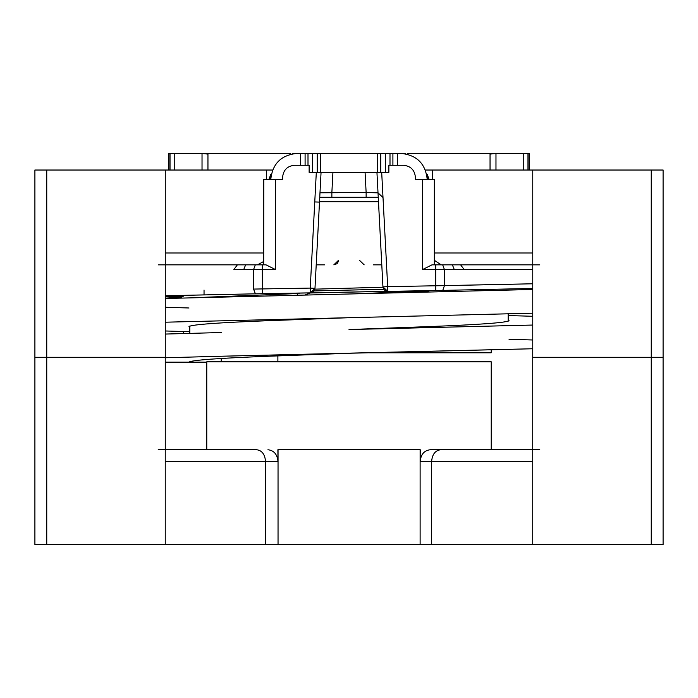 <?xml version="1.0" encoding="UTF-8"?>
<svg xmlns="http://www.w3.org/2000/svg" width="698" height="698" viewBox="0 0 698 698"><rect width="100%" height="100%" fill="white"/><g stroke="black" fill="none" stroke-linecap="round" stroke-linejoin="round"><path stroke-width="1.05" d="M532.757 289.487L165.278 298.5L349 293.998L429.008 291.031L349 293.998L532.757 289.487M508.188 315.548L532.757 316.281L508.188 315.548M532.757 339.987L509.017 339.272L532.757 339.987M189.812 331.716L165.278 330.974L189.812 331.716M165.278 322.206L532.757 313.193L349 317.703L268.992 320.661C217.82 322.642 191.147 324.614 188.984 326.594L189.812 327.126L188.984 326.594C191.147 324.614 217.82 322.642 268.992 320.661L349 317.703L165.278 322.206M509.017 320.661L508.188 320.129L509.017 320.661C506.853 322.642 480.18 324.614 429.008 326.594C480.18 324.614 506.853 322.642 509.017 320.661M349 329.552L429.008 326.594L349 329.552L532.757 325.05L349 329.552M349 353.258L268.992 356.224C217.82 358.196 191.147 360.177 188.984 362.149L206.765 362.149L188.984 362.149C191.147 360.177 217.82 358.196 268.992 356.224L349 353.258L221.58 356.224L532.757 348.756L349 353.258M221.249 361.8L221.249 358.467L221.249 361.8M277.883 355.893L277.883 361.8L277.883 355.893M188.984 307.984L165.278 307.268M165.278 334.063L221.58 332.518L165.278 334.063M165.243 357.769L221.58 356.224L165.243 357.769M165.243 362.149L188.984 362.149L165.243 362.149M183.653 333.496L183.653 331.541L183.653 333.496M34.9 357.297L34.9 544.571L46.749 544.571L34.9 544.571L46.749 544.571L34.9 544.571L34.9 357.297L165.243 357.297L165.243 544.571L265.545 544.571L265.545 461.605L277.996 461.605L265.545 461.605C264.978 454.45 262.055 450.507 256.759 449.748C262.055 450.507 264.978 454.45 265.545 461.605L165.243 461.605L265.545 461.605L265.545 544.571L278.04 544.571L278.04 449.748L301.806 449.748L278.04 449.748L278.04 544.571L420.117 544.571L420.117 449.748L420.117 544.571L431.617 544.571L431.617 461.605L532.722 461.605L420.161 461.605C420.842 454.381 424.201 450.428 430.247 449.748L440.56 449.748L430.247 449.748C424.201 450.428 420.842 454.381 420.161 461.605L431.617 461.605C432.184 454.45 435.168 450.507 440.56 449.748L532.722 449.748L440.56 449.748C435.168 450.507 432.184 454.45 431.617 461.605L431.617 544.571L532.722 544.571L532.722 348.756L532.722 357.297L663.1 357.297L663.1 544.571L651.251 544.571L663.1 544.571L663.1 170.024L663.1 357.297L651.251 357.297L651.251 170.024L663.1 170.024L532.757 170.024L532.757 357.297L663.1 357.297L532.757 357.297L532.757 170.024L432.455 170.024L432.455 179.508L432.455 170.024L425.44 170.024L651.251 170.024L651.251 544.571L566.558 544.571L663.1 544.571L46.749 544.571L46.749 357.297L165.278 357.297L165.278 170.024L46.749 170.024L46.749 357.297L34.9 357.297L34.9 170.024L272.56 170.024L165.278 170.024L165.278 357.297L46.749 357.297L46.749 170.024L34.9 170.024L34.9 357.297L46.749 357.297L35.022 357.297M532.757 252.99L434.339 252.99L532.757 252.99M434.339 260.319L441.241 264.847L434.339 260.319M257.44 264.847L263.661 261.506L257.44 264.847L260.895 264.847L257.44 264.847M263.661 252.99L165.278 252.99L263.661 252.99M532.722 313.193L532.722 316.281L532.722 313.193M266.383 179.508L266.383 170.024L266.383 179.508M539.798 264.847L442.68 264.847L444.434 269.585L454.302 269.585L452.374 264.847L454.302 269.585L444.434 269.585L444.434 285.648L532.757 283.781L435.683 285.779L435.761 290.516L442.776 290.394L435.761 290.516L435.683 285.779L387.678 286.634L381.693 172.389L388.865 172.389L388.865 165.278L403.523 165.278C410.668 166.037 414.621 169.989 415.38 177.135L415.38 179.508L415.38 177.135C414.621 169.989 410.668 166.037 403.523 165.278L388.865 165.278L388.865 172.389L381.693 172.389L387.678 286.634L382.949 286.878L387.678 286.634L387.678 291.345M171.272 295.62L255.398 293.814L253.566 289.077L253.566 269.585L243.698 269.585L245.626 264.847L255.32 264.847L253.566 269.585L255.32 264.847L262.317 264.847L262.317 269.585L253.566 269.585L253.566 289.077L310.244 288.1L310.331 292.855L310.244 288.1L314.981 288.344L310.244 288.1L316.307 172.389L309.135 172.389L309.135 165.278L294.477 165.278C287.332 166.037 283.379 169.989 282.62 177.135L282.62 179.508L282.62 177.135C283.379 169.989 287.332 166.037 294.477 165.278L309.135 165.278L309.135 172.389L316.307 172.389L310.244 288.1L253.566 289.077L255.398 293.814L262.448 293.692L262.317 264.847L266.034 264.847L275.509 269.585L266.034 264.847L237.381 264.847L233.847 269.585L243.698 269.585L245.626 264.847L158.237 264.847M369.12 352.795L491.235 352.795L369.12 352.795M46.749 544.571L165.243 544.571L165.243 357.297L46.749 357.297L46.749 544.571M160.47 544.571L165.278 544.571L160.47 544.571M371.807 544.571L386.387 544.571M256.759 449.748L165.243 449.748L256.759 449.748M277.996 461.605C277.315 454.372 273.956 450.419 267.936 449.748C273.956 450.419 277.315 454.372 277.996 461.605L277.883 449.748L277.996 461.605M651.251 357.297L532.722 357.297L532.722 544.571L651.251 544.571L651.251 357.297L663.1 357.297M165.278 449.748L165.278 362.149L165.278 449.748M420.161 449.748L277.996 449.748L420.248 449.748L420.161 461.605L420.161 449.748M420.117 449.748L395.26 449.748L420.117 449.748M158.202 449.748L165.243 449.748M532.722 449.748L539.763 449.748M491.235 361.8L206.765 361.8L491.235 361.8L491.235 449.748L491.235 361.8L206.765 361.8L206.765 449.748M190.676 544.571L178.243 544.571M464.153 269.585L532.757 269.585L454.302 269.585L464.153 269.585L460.619 264.847L435.683 264.847L435.683 285.779L444.434 285.648L442.759 290.394L444.434 285.648L444.434 269.585L435.683 269.585L444.434 269.585L442.68 264.847L431.966 264.847L422.491 269.585L431.966 264.847L435.683 264.847L435.683 269.585L422.491 269.585L435.683 269.585L435.683 285.779L387.678 286.634L387.765 291.371L435.761 290.516L387.765 291.371L382.949 286.878L376.946 172.389L382.94 286.852L384.38 290.036L387.765 291.371M366.136 197.281L366.136 192.543L331.864 192.543L331.864 197.281L378.246 197.281L331.864 197.281L331.864 192.543L319.989 192.788L366.136 192.543L366.136 197.281M378.019 192.875L382.748 197.281M378.019 192.84L366.136 192.543L378.011 192.788L378.037 193.285M319.754 197.281L331.864 197.281L319.754 197.281M319.501 202.106L314.763 201.94L319.501 202.106M365.071 172.389L366.136 192.543L365.071 172.389M332.929 172.389L331.864 192.543L332.929 172.389M319.518 201.696L378.482 201.696L319.518 201.696M397.363 165.278L397.363 153.429L401.149 153.429C416.881 155.087 425.571 163.777 427.228 179.508L427.228 174.36L427.228 179.508C425.571 163.777 416.881 155.087 401.149 153.429L397.363 153.429L397.363 165.278L403.523 165.278M294.477 165.278L300.637 165.278L300.637 153.429L296.851 153.429C281.12 155.087 272.429 163.777 270.772 179.508L270.772 174.36L270.772 179.508C272.429 163.777 281.12 155.087 296.851 153.429L300.637 153.429L300.637 165.278M314.981 288.344L321.054 172.389L314.981 288.37L310.331 292.837L314.981 288.344L313.577 291.494L310.331 292.863L290.604 293.317L296.912 293.579L300.437 293.055L290.604 293.317L310.331 292.863L262.448 293.701L304.319 292.977M316.211 264.847L324.622 264.847M429.104 179.508L427.228 174.36L429.104 179.508M268.896 179.508L270.772 174.36L271.286 174.36L270.772 174.36L268.896 179.508L270.772 179.508M314.868 289.155L382.975 287.227L314.868 289.155M233.847 269.585L262.317 269.585L262.448 293.701L221.659 294.486M441.005 264.839L434.339 264.839L434.339 179.508L422.491 179.508L422.491 269.585L422.491 179.508L415.38 179.508L434.339 179.508L434.339 264.847L441.084 264.839M427.228 174.36L426.714 174.36L427.228 174.36M165.278 296.641L181.908 297.025L165.278 298.168L181.908 297.025L170.338 296.606L183.225 296.694M263.661 179.508L282.62 179.508L275.509 179.508L275.509 269.585L262.317 269.585L275.509 269.585L275.509 179.508L263.661 179.508L263.661 264.847L263.783 179.508M314.048 290.953L383.726 289.251L314.048 290.953M196.958 297.575L296.912 293.579L297.906 295.184L296.92 293.579L196.958 297.575M310.305 292.986L387.774 291.31L310.296 292.863L304.939 295.018L310.305 292.986M400.233 291.145L399.928 292.113L400.233 291.145M388.699 291.354L392.206 292.392L388.699 291.354M336.837 263.765L333.845 264.847M338.39 261.418L337.247 263.39M359.426 260.267L364.164 264.847L359.426 260.267M508.188 321.202L508.188 313.934L508.188 321.202M381.789 264.847L373.378 264.847L381.789 264.847M338.574 260.267L333.836 264.847M403.182 153.508L404.439 153.639M405.014 153.717L405.843 153.857M377.618 172.389L309.135 172.389L312.46 172.389L312.46 153.429L300.637 153.429L305.096 153.429L305.096 165.278L305.096 153.429L308.001 153.429L308.001 165.278L308.001 153.429L312.46 153.429L312.46 172.389L317.241 172.389L317.241 153.429L312.46 153.429L317.241 153.429L317.241 172.389L377.618 172.389L377.618 153.429L320.382 153.429L320.382 172.389L320.382 153.429L317.241 153.429L377.618 153.429L377.618 172.389L380.759 172.389L377.618 172.389M388.865 172.389L380.759 172.389L380.759 153.429L377.618 153.429L380.759 153.429L380.759 172.389L385.54 172.389L385.54 153.429L380.759 153.429L385.54 153.429L385.54 172.389L388.865 172.389M292.104 153.865L295.411 153.464M389.999 153.429L385.54 153.429L389.999 153.429L389.999 165.278L389.999 153.429L392.904 153.429L389.999 153.429M392.904 165.278L392.904 153.429L392.904 165.278M397.363 153.429L392.904 153.429L397.363 153.429M405.896 153.865L403.043 153.499M290.289 153.429L202.027 153.429L207.952 154.11L207.952 170.024L207.952 154.11L202.027 153.429L290.289 153.429L290.289 154.267L290.289 153.429M168.837 153.429L202.027 153.429L202.027 170.024L202.027 153.429L168.837 153.429L168.837 170.024L168.837 153.429M170.024 170.024L170.024 153.429L170.024 170.024M174.762 170.024L174.762 153.429L174.762 170.024M490.048 170.024L490.048 154.11L495.973 153.429L407.711 153.429L407.711 154.267L407.711 153.429L529.163 153.429L495.973 153.429L490.048 154.11L490.048 170.024M495.973 170.024L495.973 153.429L495.973 170.024M529.163 170.024L529.163 153.429L529.163 170.024M523.238 170.024L523.238 153.429L523.238 170.024M527.976 170.024L527.976 153.429L527.976 170.024M491.235 352.795L491.235 349.942M378.499 202.106L378.342 199.113M290.996 293.291L296.38 293.143M532.757 288.44L442.776 290.394M166.028 295.751L232.923 294.259M189.812 333.321L189.812 326.053M204.043 294.861L204.043 290.063M165.278 264.839L237.32 264.839M460.68 264.839L532.757 264.839"/></g></svg>

